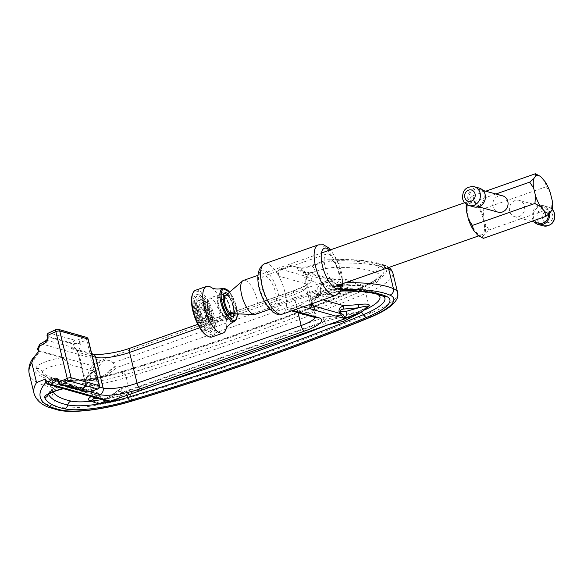 <?xml version="1.0" encoding="UTF-8"?>
<svg xmlns="http://www.w3.org/2000/svg" width="584" height="584" viewBox="0 0 584 584"><rect width="100%" height="100%" fill="white"/><g stroke="black" fill="none" stroke-linecap="round" stroke-linejoin="round"><path stroke-width="0.44" stroke-dasharray="2.92 2.19" d="M214.54 301.643A12.709 4.767 -109.4 0 1 219.431 314.075A12.709 4.767 -109.4 0 1 217.744 322.171A12.709 4.767 -109.4 0 1 213.386 319.842A12.709 4.767 -109.4 0 1 212.525 318.725A12.709 4.767 -109.4 0 1 207.378 302.731A12.709 4.767 -109.4 0 1 209.32 298.19A12.709 4.767 -109.4 0 1 214.54 301.643M224.3 296.548A12.709 4.767 -109.4 0 1 225.329 297.855A12.709 4.767 -109.4 0 1 230.476 313.725M230.33 315.418A12.709 4.767 -109.4 0 1 228.534 318.382A12.709 4.767 -109.4 0 1 223.307 314.937A12.709 4.767 -109.4 0 1 218.423 302.497A12.709 4.767 -109.4 0 1 220.102 294.402A12.709 4.767 -109.4 0 1 223.365 295.592M203.619 309.126A7.052 2.643 -109.4 0 1 206.327 316.024A7.052 2.643 -109.4 0 1 205.393 320.514A7.052 2.643 -109.4 0 1 202.495 318.601A7.052 2.643 -109.4 0 1 199.786 311.703A7.052 2.643 -109.4 0 1 200.721 307.213A7.052 2.643 -109.4 0 1 203.619 309.126M203.473 310.308A5.292 1.986 -109.4 0 1 205.51 315.484A5.292 1.986 -109.4 0 1 204.809 318.857A5.292 1.986 -109.4 0 1 202.633 317.419A5.292 1.986 -109.4 0 1 200.604 312.243A5.292 1.986 -109.4 0 1 201.305 308.87A5.292 1.986 -109.4 0 1 203.473 310.308M203.969 306.169A11.454 4.292 -109.4 0 1 208.371 317.375A11.454 4.292 -109.4 0 1 206.853 324.675A11.454 4.292 -109.4 0 1 202.144 321.565A11.454 4.292 -109.4 0 1 197.742 310.352A11.454 4.292 -109.4 0 1 199.261 303.059A11.454 4.292 -109.4 0 1 203.969 306.169M203.823 307.352A9.694 3.635 -109.4 0 1 207.554 316.835A9.694 3.635 -109.4 0 1 206.269 323.01A9.694 3.635 -109.4 0 1 202.283 320.375A9.694 3.635 -109.4 0 1 198.56 310.892A9.694 3.635 -109.4 0 1 199.845 304.717A9.694 3.635 -109.4 0 1 203.823 307.352M204.32 303.206A15.863 5.95 -109.4 0 1 210.415 318.725A15.863 5.95 -109.4 0 1 208.313 328.828A15.863 5.95 -109.4 0 1 201.794 324.522A15.863 5.95 -109.4 0 1 195.698 309.002A15.863 5.95 -109.4 0 1 197.801 298.899A15.863 5.95 -109.4 0 1 204.32 303.206M204.174 304.388A14.096 5.285 -109.4 0 1 209.598 318.185A14.096 5.285 -109.4 0 1 207.729 327.164A14.096 5.285 -109.4 0 1 201.933 323.339A14.096 5.285 -109.4 0 1 196.516 309.542A14.096 5.285 -109.4 0 1 198.385 300.563A14.096 5.285 -109.4 0 1 204.174 304.388M204.67 300.249A20.265 7.599 -109.4 0 1 212.459 320.076A20.265 7.599 -109.4 0 1 209.773 332.982A20.265 7.599 -109.4 0 1 201.444 327.478A20.265 7.599 -109.4 0 1 193.654 307.651A20.265 7.599 -109.4 0 1 196.341 294.745A20.265 7.599 -109.4 0 1 204.67 300.249M204.524 301.432A18.506 6.935 -109.4 0 1 211.642 319.536A18.506 6.935 -109.4 0 1 209.189 331.318A18.506 6.935 -109.4 0 1 201.582 326.295A18.506 6.935 -109.4 0 1 194.472 308.191A18.506 6.935 -109.4 0 1 196.925 296.409A18.506 6.935 -109.4 0 1 204.524 301.432M192.399 294.467A23.871 8.95 -109.4 0 1 204.955 297.825A23.871 8.95 -109.4 0 1 214.583 325.471A23.871 8.95 -109.4 0 1 206.875 335.661M195.618 290.241A24.754 9.278 -109.4 0 1 205.794 296.957A24.754 9.278 -109.4 0 1 215.313 321.178A24.754 9.278 -109.4 0 1 212.028 336.946M211.291 287.452A24.754 9.278 -109.4 0 1 216.737 293.117A24.754 9.278 -109.4 0 1 226.001 329.325M222.701 288.321L222.672 288.328A17.586 6.592 -109.4 0 1 229.862 293.117A17.586 6.592 -109.4 0 1 236.615 310.243A17.586 6.592 -109.4 0 1 234.367 321.507L234.33 321.521M226.789 294.591A12.505 4.687 -109.4 0 1 228.702 296.796A12.505 4.687 -109.4 0 1 233.68 313.725M232.563 316.55A12.505 4.687 -109.4 0 1 231.855 317.002A12.505 4.687 -109.4 0 1 226.716 313.608A12.505 4.687 -109.4 0 1 221.905 301.373A12.505 4.687 -109.4 0 1 223.562 293.402A12.505 4.687 -109.4 0 1 224.395 293.314M227.862 293.657A12.505 4.687 -109.4 0 1 230.242 296.256A12.505 4.687 -109.4 0 1 235.126 313.783M224.825 296.227A13.943 5.227 -109.4 0 1 225.424 297.03A13.943 5.227 -109.4 0 1 231.067 313.659M230.972 315.907A13.943 5.227 -109.4 0 1 228.935 319.55A13.943 5.227 -109.4 0 1 223.212 315.762A13.943 5.227 -109.4 0 1 217.847 302.118A13.943 5.227 -109.4 0 1 219.694 293.241A13.943 5.227 -109.4 0 1 223.555 294.81M228.819 295.832A13.943 5.227 -109.4 0 1 234.177 309.476A13.943 5.227 -109.4 0 1 232.33 318.353A13.943 5.227 -109.4 0 1 226.599 314.572A13.943 5.227 -109.4 0 1 221.241 300.928A13.943 5.227 -109.4 0 1 223.088 292.051A13.943 5.227 -109.4 0 1 228.819 295.832M549.646 213.226A9.775 8.767 -74.7 0 0 549.434 212.072A9.775 8.767 -74.7 0 0 543.463 205.648A9.775 8.767 -74.7 0 0 534.747 208.473A9.775 8.767 -74.7 0 0 532.338 218.08A9.775 8.767 -74.7 0 0 534.433 222.088M479.143 188.063A9.775 8.767 -74.7 0 0 470.427 190.88A9.775 8.767 -74.7 0 0 468.025 200.487A9.775 8.767 -74.7 0 0 473.989 206.911M502.641 195.837A8.468 7.599 -74.7 0 0 495.093 198.283A8.468 7.599 -74.7 0 0 493.005 206.612A8.468 7.599 -74.7 0 0 498.174 212.174M469.164 200.093A8.468 7.599 105.3 0 1 471.251 191.764A8.468 7.599 105.3 0 1 478.8 189.318A8.468 7.599 105.3 0 1 483.975 194.888A8.468 7.599 105.3 0 1 481.888 203.21A8.468 7.599 105.3 0 1 474.332 205.656A8.468 7.599 105.3 0 1 469.164 200.093M548.544 214.233A8.468 7.599 -74.7 0 0 548.296 212.474A8.468 7.599 -74.7 0 0 543.12 206.904A8.468 7.599 -74.7 0 0 535.564 209.349A8.468 7.599 -74.7 0 0 533.477 217.679A8.468 7.599 -74.7 0 0 538.652 223.241M509.635 211.16A8.468 7.599 105.3 0 1 511.723 202.831A8.468 7.599 105.3 0 1 519.278 200.385A8.468 7.599 105.3 0 1 524.454 205.955A8.468 7.599 105.3 0 1 522.366 214.277A8.468 7.599 105.3 0 1 514.811 216.722A8.468 7.599 105.3 0 1 509.635 211.16M483.355 238.345L482.902 236.469A19.958 7.482 -109.4 0 1 480.471 236.688A19.958 7.482 -109.4 0 1 479.033 236.06M219.788 297.293A10.235 3.84 70.6 0 0 219.679 297.263L219.679 297.263A10.235 3.84 70.6 0 0 217.839 305.892A10.235 3.84 70.6 0 0 224.541 316.63A10.235 3.84 70.6 0 0 226.285 316.083L226.285 316.083A10.235 3.84 70.6 0 0 225.826 305.812A10.235 3.84 70.6 0 0 219.788 297.293M255.361 314.353A17.98 6.738 70.6 0 0 256.464 297.322A17.98 6.738 70.6 0 0 245.222 280.408A17.98 6.738 70.6 0 0 243.44 280.429M480.011 234.819A17.98 6.738 70.6 0 0 481.8 234.797A17.98 6.738 70.6 0 0 482.902 217.766A17.98 6.738 70.6 0 0 471.668 200.852A17.98 6.738 70.6 0 0 469.879 200.874A17.98 6.738 70.6 0 0 468.777 217.905A17.98 6.738 70.6 0 0 480.011 234.819M485.1 223.949A19.958 7.482 -109.4 0 1 484.954 233.447L489.056 229.965L485.1 223.949L483.216 216.277L483.815 208.656L478.041 205.312L474.099 200.662L472.879 195.72L468.777 199.202L466.726 202.225L467.069 204.758M482.902 236.469L484.954 233.447M466.309 204.283A19.958 7.482 -109.4 0 1 466.726 202.225M468.777 199.202A19.958 7.482 -109.4 0 1 474.099 200.662M478.041 205.312A19.958 7.482 -109.4 0 1 483.216 216.277M545.113 181.748L546.332 186.69L483.815 208.656M485.72 191.209L472.879 195.72M538.762 175.485L541.178 177.098M495.933 194.005L467.185 204.101M552.172 200.378L551.573 207.999L489.056 229.965M551.573 207.999L552.026 209.882M546.332 186.69L550.289 192.705M68.824 364.248C66.452 361.022 64.16 358.846 61.955 357.722A19.542 4.628 166.3 0 0 36.171 368.555A166.768 39.5 166.3 0 0 51.757 378.644A166.768 39.5 166.3 0 0 56.174 379.731A59.933 14.191 166.3 0 0 122.976 371.293A773.91 183.288 166.3 0 0 360.175 287.978A59.933 14.191 166.3 0 0 380.345 266.377A161.556 38.259 166.3 0 0 338.91 260.712A24.754 5.862 166.3 0 0 311.747 266.041C304.527 268.136 300.592 268.837 299.935 268.136L297.818 267.516A24.754 5.862 166.3 0 0 299.738 270.954L326.989 278.678L335.398 279.356C344.487 279.043 353.415 281.568 362.182 286.919A54.378 12.877 -13.7 0 1 354.977 290.817C344.042 285.196 333.106 283.021 322.185 284.277L320.806 284.437C318.448 285.591 317.148 287.854 316.893 291.212L317.141 295.796L315.966 297.548L117.464 367.285L115.296 366.708L108.368 371.789L115.063 365.745L113.113 362.803C110.412 360.386 107.347 359.664 103.923 360.635L99.236 362.598L97.871 361.912L95.214 362.788L93.571 366.102L94.207 370.293L93.754 371.307L68.824 364.248A14.33 3.395 166.3 0 0 52.757 366.088A14.33 3.395 166.3 0 0 42.362 372.044A14.33 3.395 166.3 0 0 42.413 372.19A161.556 38.259 166.3 0 0 57.517 381.958A161.556 38.259 166.3 0 0 61.787 383.016A54.721 12.957 166.3 0 0 122.786 375.308A768.697 182.055 166.3 0 0 358.386 292.555A54.721 12.957 166.3 0 0 380.191 276.028A54.721 12.957 166.3 0 0 376.804 272.837A156.344 37.026 166.3 0 0 336.705 267.348A19.542 4.628 166.3 0 0 315.258 271.56A19.542 4.628 166.3 0 0 304.95 278.429A19.542 4.628 166.3 0 0 306.848 279.809L332.384 287.043L349.553 285.656A1.299 0.701 -94.8 0 0 349.743 285.591L332.384 287.043L333.077 286.094L348.809 284.78C343.297 283.78 338.005 284.036 332.946 285.547L333.077 286.094M63.16 388.637A18.148 4.3 -13.7 0 1 70.073 387.499L74.438 387.272L79.57 390.185L73.606 386.601A13.636 3.227 166.3 0 0 59.239 388.09A13.636 3.227 166.3 0 0 48.465 393.543A13.636 3.227 166.3 0 0 48.465 394.112M341.749 283.999A21.498 8.059 70.6 0 0 341.99 278.656A5.212 2.927 -3.4 0 1 342.633 279.94L342.633 279.94A5.212 2.927 -3.4 0 1 339.939 282.714L339.91 282.933A169.375 40.114 -13.7 0 1 345.232 282.78M265.406 276.013A15.374 5.767 -109.4 0 1 274.998 290.496A15.374 5.767 -109.4 0 1 274.042 305.031A15.374 5.767 -109.4 0 1 272.48 305.038A15.374 5.767 -109.4 0 1 262.895 290.547A15.374 5.767 -109.4 0 1 263.851 276.02A15.374 5.767 -109.4 0 1 265.406 276.013M328.084 253.989A15.374 5.767 -109.4 0 1 337.669 268.479A15.374 5.767 -109.4 0 1 336.72 283.006A15.374 5.767 -109.4 0 1 335.158 283.014A15.374 5.767 -109.4 0 1 325.573 268.531A15.374 5.767 -109.4 0 1 326.522 253.996A15.374 5.767 -109.4 0 1 328.084 253.989M282.357 314.119A26.711 10.016 70.6 0 0 286.284 306.856L287.7 309.776A5.212 4.672 -74.2 0 0 290.168 309.637L300.424 306.038A33.872 30.361 105.8 0 1 301.213 305.031L287.598 309.746L291.584 310.878M301.213 305.031C306.337 300.818 311.871 297.555 317.813 295.241L334.749 289.292C337.932 287.985 339.654 285.868 339.91 282.933C340.238 286.204 338.939 288.438 336.004 289.642A164.162 38.88 166.3 0 1 341.516 289.452M386.696 268.209A169.375 40.114 166.3 0 0 335.114 263.253L335.245 263.464C339.107 269.793 340.676 276.21 339.939 282.714A26.711 10.016 -109.4 0 1 335.917 295.307M327.558 259.778L331.982 259.997L335.114 263.253L331.011 259.719L327.558 259.778L310.622 265.727C304.563 267.706 298.241 267.728 291.65 265.793L278.137 270.538L278.787 276.108A26.711 10.016 70.6 0 0 267.355 263.712A26.711 10.016 70.6 0 0 264.654 263.72M368.059 306.746A55.575 13.162 -13.7 0 1 358.861 311.593L340.684 315.287A2.606 1.19 83.5 0 1 340.99 315.156L340.99 315.156A2.606 1.19 83.5 0 1 342.341 316.929L324.522 321.499C324.354 319.995 325.149 319.061 326.909 318.696L342.341 316.929L357.977 312.017A54.049 12.804 166.3 0 0 368.292 306.418L361.795 312.09M48.633 384.52L45.859 381.213L45.581 380.06L47.18 381.016A169.375 40.114 166.3 0 0 46.048 382.243M70.073 387.499L47.18 381.016M89.834 391.74L82.001 389.521A6.512 1.54 -13.7 0 1 82.432 387.849L83.899 387.404L87.074 383.71L85.943 382.44L78.453 351.699L78.833 349.896C77.76 353.101 74.964 345.845 72.54 347.261A6.512 1.54 166.3 0 0 72.109 348.94L89.9 353.977A31.266 7.402 166.3 0 0 130.59 348.152L294.686 290.496A31.266 7.402 166.3 0 0 308.695 277.108L280.276 269.056A5.212 4.672 -74.2 0 0 278.137 270.538M286.284 306.856A26.711 10.016 70.6 0 0 278.787 276.108L305.337 283.627L312.827 314.374L286.284 306.856M341.99 278.656L338.209 263.158A21.498 8.059 70.6 0 0 329.829 250.076M303.162 306.812L300.424 306.038M81.505 387.937L82.811 387.885A2.606 2.336 105.8 0 1 84.381 389.594L84.534 390.207L58.765 382.907L57.458 380.702L82.811 387.885A2.606 2.336 105.8 0 0 81.505 387.937L58.035 381.286M97.097 398.251L100.083 396.478L98.214 395.105L95.177 397.704M118.223 398.616A5.212 4.395 53.8 0 0 119.683 393.937L112.179 396.536A2.606 2.197 -126.2 0 1 112.909 394.193L112.909 394.193A2.606 2.197 -126.2 0 1 113.851 393.835C111.442 396.12 106.945 398.12 100.353 399.836A2.606 0.905 81.5 0 1 100.565 399.719A2.606 0.905 81.5 0 1 100.915 399.843L110.464 401.996M61.955 357.722L39.989 351.495L38.646 351.619L38.361 350.466C37.887 347.283 38.756 345.042 40.968 343.728A75.57 17.9 -13.7 0 1 46.786 340.319L47.37 336.172L73.139 343.472L73.292 344.093L47.523 336.786A2.606 0.62 166.3 0 1 47.267 336.603M291.65 265.793A33.872 30.361 105.8 0 1 291.511 265.749L299.979 268.151L303.665 272.144C305.082 273.487 308.951 273.29 315.258 271.56A5.212 2.044 -109.7 0 0 311.747 266.041L310.622 265.727M93.915 369.081L89.863 374.008A1.299 1.146 -130.6 0 1 89.535 375.154L93.754 371.307L88.987 375.388C84.235 378.512 84.366 380.337 89.359 380.863A55.151 13.06 166.3 0 0 93.192 380.381C101.404 378.257 106.945 375.76 109.807 372.899L117.464 367.285M115.063 365.745L115.296 366.708M332.946 285.547L332.749 281.992L335.347 279.006L336.391 279.108L329.624 278.583A5.212 4.672 105.8 0 1 332.749 281.992L305.498 274.276A19.542 4.628 -13.7 0 1 303.607 272.896A19.542 4.628 -13.7 0 1 303.665 272.144M320.806 284.437L331.719 280.597A23.455 5.555 -13.7 0 1 322.185 284.277A7.818 3.562 -96.5 0 0 320.813 294.11L333.128 293.964A1.299 0.591 83.5 0 1 332.895 295.606C340.384 295.095 347.94 293.577 355.568 291.066A55.151 13.06 166.3 0 0 362.876 287.116C366.153 284.204 355.911 285.116 349.743 285.591M46.143 340.479A2.606 1.876 -118.3 0 1 46.786 340.319L72.54 347.261M297.818 267.516L290.525 265.45L280.276 269.056M100.127 403.318L92.374 400.909A54.049 12.804 166.3 0 0 100.915 399.843C106.31 398.85 110.069 397.748 112.179 396.536L118.764 391.711C119.917 391.054 120.735 391.419 121.209 392.813L119.618 397.594L108.398 401.755M346.327 318.287L338.267 321.193M330.668 323.857L326.69 325.098L324.522 321.499A2.606 0.62 -13.7 0 0 322.353 322.003L322.536 322.609C323.448 325.419 325.171 326.164 327.704 324.835L346.443 318.222M343.509 321.353L357.977 312.017A2.606 1.591 65.4 0 1 358.379 311.681L368.628 306.125A2.606 2.124 56.2 0 0 368.292 306.418L368.555 306.206M91.06 396.543L95.265 392.944L97.338 392.696L100.178 396.602L104.718 400.412C103.105 400.339 101.667 399.098 100.397 396.675L100.083 396.478A2.606 0.62 -13.7 0 0 100.265 396.164A2.606 0.613 -13.7 0 1 100.083 396.478M311.162 303.629L311.36 304.176A5.212 4.599 164.8 0 0 311.162 303.629C310.768 299.972 314.024 296.694 320.944 293.781A5.212 2.051 -109.7 0 1 320.098 295.716L320.098 295.716A5.212 2.051 -109.7 0 1 319.536 295.73A23.36 5.533 -13.7 0 1 340.852 290.905M116.785 399.003L116.8 398.996A2.606 0.978 70.6 0 0 116.537 398.996A2.606 0.978 70.6 0 0 116.406 399.076C120.107 398.332 122.129 396.273 122.479 392.893L122.37 392.266C121.596 389.404 120.954 388.316 120.435 389.017L113.851 393.835M340.684 315.287L324.244 317.229L120.435 389.017A2.606 2.197 -126.2 0 0 119.494 389.375L112.909 394.193C109.245 396.923 105.127 398.77 100.565 399.719L91.914 400.792A2.606 1.307 84.4 0 1 92.374 400.909L90.797 400.879M120.435 389.017L325.252 317.054A2.606 1.19 83.5 0 1 325.551 316.929L324.244 317.229L322.353 322.003A2.606 0.62 -13.7 0 1 324.522 321.499M99.236 362.598L100.324 360.547L40.968 343.728A2.606 2.095 -122.9 0 0 40.157 344.005M335.398 279.356L331.719 280.597M109.018 401.602L116.406 399.076M115.274 399.536A23.455 5.555 166.3 0 1 115.245 399.544A2.606 0.978 70.6 0 0 114.982 399.544L119.618 397.594L118.523 398.39M102.55 399.799L100.192 396.886M103.923 360.635C99.324 364.365 95.812 370.789 93.403 379.907A1.299 0.511 82.3 0 1 93.192 380.381M109.807 372.899A1.299 1.102 53.8 0 1 108.368 371.789C105.828 374.797 100.842 377.505 93.403 379.907A54.378 12.877 -13.7 0 1 89.622 380.381C91.294 371.847 94.046 365.693 97.871 361.912M89.359 380.863A1.299 0.599 83.5 0 0 89.622 380.381L86.432 378.476L89.863 374.008L94.207 370.293M355.568 291.066A1.299 0.839 64.4 0 1 354.977 290.817C347.524 292.73 340.246 293.774 333.128 293.964L317.141 295.796M335.347 279.006C345.319 278.254 355.422 281.364 362.416 285.569L349.553 285.656A1.299 0.701 -94.8 0 1 348.809 284.78L362.416 285.569L362.182 286.919A1.299 1.029 58.2 0 0 362.876 287.116M45.581 380.06L45.53 379.06M318.207 244.908A26.711 10.016 -109.4 0 1 320.915 244.893A26.711 10.016 -109.4 0 1 335.245 263.464A5.212 0.642 157.8 0 1 338.472 262.785A5.212 0.642 157.8 0 1 338.209 263.158M309.87 304.454L319.536 295.73L317.813 295.241M291.511 265.749A33.872 30.361 105.8 0 1 290.525 265.45M326.989 278.678A5.212 4.672 105.8 0 1 329.61 278.583A5.212 4.672 105.8 0 1 329.624 278.583M358.861 311.593A2.606 1.591 65.4 0 0 358.379 311.681C358.277 312.228 347.378 314.688 340.99 315.156L325.551 316.929A2.606 1.19 83.5 0 1 326.909 318.696M121.282 393.236A2.606 0.482 -6.4 0 1 122.479 392.893L322.536 322.609A2.606 0.715 -19.6 0 1 324.653 321.901M327.704 324.835A2.606 0.986 -109.3 0 1 327.836 324.755L327.836 324.755A2.606 0.986 -109.3 0 1 328.099 324.755M100.353 399.836A55.575 13.162 -13.7 0 1 91.564 400.931A2.606 1.307 84.4 0 1 91.914 400.792L90.608 400.785M118.764 391.711A2.606 2.197 -126.2 0 1 119.494 389.375L120.662 388.754M91.235 396.587A2.606 2.292 -130.6 0 1 92.644 396.989M48.508 394.083A5.212 5.059 -24.3 0 1 52.253 390.579A9.118 2.161 166.3 0 1 58.648 386.754A9.118 2.161 166.3 0 1 69.065 385.528L95.265 392.944A2.606 2.292 -130.6 0 1 98.214 395.105M108.653 401.639L114.982 399.544A2.606 0.978 70.6 0 0 114.851 399.624M45.61 381.031A2.606 0.62 166.3 0 0 45.859 381.213L100.397 396.675L100.265 396.164A2.606 0.62 -13.7 0 0 100.01 395.981L100.01 395.981A2.606 0.613 -13.7 0 1 100.265 396.164C100.003 394.558 99.025 393.404 97.338 392.704L71.679 385.433A5.212 4.672 105.8 0 1 73.606 386.601M95.214 362.788C93.031 364.599 90.973 367.445 89.053 371.322L86.432 378.476L89.535 375.154A1.299 1.146 -130.6 0 1 88.987 375.388M56.407 329.398A2.606 1.46 -113.2 0 1 56.83 329.332L85.045 337.326L78.212 339.727A2.606 0.62 166.3 0 1 74.818 340.216L49.049 332.916A75.57 17.9 -13.7 0 1 56.83 329.332M48.494 333.041A2.606 1.745 -116.4 0 1 49.049 332.916A2.606 2.336 105.8 0 0 47.37 336.172A2.606 0.62 166.3 0 1 47.114 335.99M229.6 292.153A16.71 6.263 -109.4 0 1 230.578 293.431A16.71 6.263 -109.4 0 1 237.345 313.863M231.731 313.652A9.592 3.599 70.6 0 0 233.038 305.162A9.592 3.599 70.6 0 0 226.862 295.467A9.592 3.599 70.6 0 0 225.446 295.752M469.003 205.546A9.775 8.767 105.3 0 1 463.032 199.122A9.775 8.767 105.3 0 1 465.441 189.515A9.775 8.767 105.3 0 1 474.157 186.697M552.187 209.276A9.775 8.767 -74.7 0 0 548.456 207.013A9.775 8.767 -74.7 0 0 539.74 209.838A9.775 8.767 -74.7 0 0 537.331 219.445A9.775 8.767 -74.7 0 0 543.303 225.862M542.412 218.693A5.862 5.263 105.3 0 1 546.179 211.357A5.862 5.263 105.3 0 1 552.668 215.094A5.862 5.263 105.3 0 1 548.902 222.431A5.862 5.263 105.3 0 1 542.412 218.693M56.174 379.731A5.212 4.548 102.1 0 1 58.466 379.556A5.212 4.548 102.1 0 1 61.787 383.016M377.271 294.234A49.509 11.724 166.3 0 0 376.863 294.051A5.212 4.825 113.2 0 1 380.111 294.183A5.212 4.825 113.2 0 1 381.564 295.175A155.651 36.865 166.3 0 0 376.125 293.285A155.651 36.865 166.3 0 0 341.647 289.715A18.841 4.46 166.3 0 0 320.944 293.781M376.863 294.051A151.132 35.792 166.3 0 0 338.099 288.744A5.212 3.606 89.8 0 1 339.282 288.452C357.028 288.357 370.636 290.263 380.111 294.183L383.965 296.701A54.02 12.797 166.3 0 0 381.564 295.175A5.212 4.825 -66.8 0 0 383.024 296.176M273.889 310.812A21.498 8.059 -109.4 0 1 259.771 287.927A21.498 8.059 -109.4 0 1 263.997 270.231A21.498 8.059 -109.4 0 1 278.115 293.124A21.498 8.059 -109.4 0 1 273.889 310.812M29.2 373.665A174.587 41.347 166.3 0 0 46.121 385.966A174.587 41.347 166.3 0 0 50.735 387.104A67.751 16.045 166.3 0 0 126.261 377.563A781.728 185.143 166.3 0 0 365.854 293.409A67.751 16.045 166.3 0 0 392.849 272.94M328.807 260.128A164.162 38.88 -13.7 0 1 382.717 265.611A62.539 14.812 -13.7 0 1 361.671 288.146A776.516 183.909 -13.7 0 1 123.677 371.738A62.539 14.812 -13.7 0 1 53.962 380.549A169.375 40.114 -13.7 0 1 49.479 379.439A169.375 40.114 -13.7 0 1 39.989 351.495M53.962 380.549A5.212 4.548 -77.9 0 0 50.735 387.104L55.538 406.785A174.587 41.347 -13.7 0 1 50.917 405.639A174.587 41.347 -13.7 0 1 33.996 393.339M52.253 390.579A156.344 37.026 166.3 0 0 52.947 391.849M119.683 393.937L121.209 392.813A2.606 0.62 -13.7 0 1 122.37 392.266L322.353 322.003M338.099 288.744A14.33 3.395 166.3 0 0 320.361 292.613A14.33 3.395 166.3 0 0 316.2 297.884L323.054 299.826M91.564 400.931L90.951 400.974M91.411 401.244A49.509 11.724 166.3 0 0 126.195 394.083A763.485 180.821 166.3 0 0 163.221 382.695M327.558 324.996A763.485 180.821 166.3 0 0 360.197 311.892A49.509 11.724 166.3 0 0 364.657 309.951M79.57 390.185L100.01 395.981M334.749 289.292L336.004 289.642M92.367 356.364L77.869 352.254L85.359 383.002L99.594 387.031M78.833 349.896A7.818 7.008 -74.2 0 0 80.074 343.115L79.92 342.501L86.76 340.1L98.148 386.834L91.316 389.236L91.162 388.623A7.818 7.008 -74.2 0 0 87.074 383.71M397.653 292.613A67.751 16.045 -13.7 0 1 370.65 313.082A781.728 185.143 -13.7 0 1 131.057 397.237L126.261 377.563A5.212 1.102 -106.7 0 0 123.677 371.738M131.166 401.325A5.212 1.102 73.3 0 0 131.057 397.237A67.751 16.045 -13.7 0 1 55.538 406.785A5.212 4.548 102.1 0 0 58.86 410.245M369.65 317.565A5.212 2.737 67.6 0 0 370.65 313.082L365.854 293.409A5.212 2.737 -112.4 0 0 361.671 288.146M298.03 312.703L293.664 294.789L239.17 313.929M237.454 314.535L199.75 327.777M58.364 382.111A2.606 0.62 166.3 0 0 58.612 382.294L84.381 389.594A5.212 1.234 166.3 0 0 91.162 388.623M290.168 309.637L292.905 310.418M299.738 270.954A5.212 4.672 105.8 0 1 302.359 270.859A5.212 4.672 105.8 0 1 305.498 274.276L306.848 279.809M38.113 350.283A2.606 0.62 166.3 0 0 38.361 350.466L93.571 366.102M113.113 362.803L316.893 291.212M315.966 297.548L332.895 295.606M332.303 279.043L100.324 360.547M316.842 294.57L320.813 294.11M69.065 385.528A5.212 4.672 105.8 0 1 71.679 385.433C65.693 384.579 51.925 385.929 48.465 393.543L48.414 393.696M126.195 394.083A5.212 1.102 -106.7 0 1 127.144 395.368M107.033 402.529A54.02 12.797 166.3 0 0 113.741 401.099M360.197 311.892A5.212 2.737 -112.4 0 1 361.379 312.367M340.727 291.124L320.098 295.716C309.644 300.307 312.024 303.848 311.36 304.191C310.717 300.249 311.046 297.986 312.338 297.402C313.243 295.971 315.762 294.365 319.893 292.577C326.507 290.014 332.975 288.642 339.282 288.452A5.212 3.606 89.8 0 1 341.647 289.715A5.212 3.606 -90.2 0 0 344.005 290.978M316.2 297.884A5.212 4.672 -74.2 0 0 312.695 303.461M382.717 265.611A5.212 4.825 113.2 0 1 385.966 265.742A5.212 4.825 113.2 0 1 388.148 267.698M91.067 391.382A2.606 0.978 70.6 0 0 91.316 389.236A5.212 1.234 166.3 0 1 84.534 390.207A2.606 2.336 -74.2 0 0 86.103 391.915M97.9 388.973A2.606 0.978 70.6 0 0 98.148 386.834A2.606 0.62 -13.7 0 0 99.572 385.9M60.335 384.615A2.606 2.336 105.8 0 1 58.765 382.907A2.606 0.62 166.3 0 1 58.51 382.724M88.177 339.165A2.606 0.62 -13.7 0 1 86.76 340.1A2.606 0.978 -109.4 0 0 85.045 337.326A2.606 2.336 -74.2 0 1 86.359 337.282M74.818 340.216A2.606 2.336 -74.2 0 0 73.139 343.472A5.212 1.234 -13.7 0 0 79.92 342.501A2.606 0.978 70.6 0 0 78.212 339.727M80.074 343.115A5.212 1.234 -13.7 0 1 73.292 344.093A2.606 2.336 105.8 0 1 71.613 347.349M85.943 382.44L85.359 383.002A5.212 4.672 105.8 0 1 82.001 389.521M72.109 348.94A5.212 4.672 105.8 0 1 74.73 348.845A5.212 4.672 105.8 0 1 77.869 352.254L78.453 351.699M36.171 368.555A5.212 5.059 155.7 0 1 42.413 372.19M122.976 371.293A5.212 1.102 73.3 0 0 122.677 371.22A5.212 1.102 73.3 0 0 122.786 375.308M360.175 287.978A5.212 2.737 67.6 0 0 359.394 288.08A5.212 2.737 67.6 0 0 358.386 292.555M380.345 266.377A5.212 4.825 -66.8 0 0 376.804 272.837M338.91 260.712A5.212 3.606 -90.2 0 0 336.705 267.348M315.126 317.55A26.061 6.168 166.3 0 0 315.353 316.207A26.061 6.168 166.3 0 0 312.827 314.374A5.212 4.672 -74.2 0 0 315.966 317.784M308.695 277.108A5.212 4.672 -74.2 0 0 305.337 283.627A26.061 6.168 -13.7 0 1 307.863 285.466A26.061 6.168 -13.7 0 1 293.664 294.789A5.212 1.956 70.6 0 1 294.161 290.496L304.293 286.102L308.067 283.364L307.863 285.466L315.353 316.207L316.499 317.981M89.9 353.977A5.212 4.672 105.8 0 1 92.52 353.882M130.59 348.152A5.212 1.956 70.6 0 0 130.064 348.152M294.686 290.496A5.212 1.956 70.6 0 0 294.161 290.496L197.823 324.346M228.534 318.382L217.744 322.171M207.378 302.731L207.116 312.44L213.386 319.842M201.305 308.87L201.305 308.87C201.086 307.104 200.305 313.922 203.283 317.499L204.809 318.857M205.393 320.514C206.824 321.718 208.094 314.331 204.261 309.206L200.721 307.213M199.845 304.717C199.655 304.023 199.312 305.052 198.808 307.812C198.954 312.221 200.327 316.44 202.933 320.463C205.254 322.901 206.364 323.748 206.269 323.01M206.853 324.675C210.262 320.601 209.517 314.462 204.612 306.25C201.772 303.052 199.983 301.986 199.261 303.059M198.385 300.563C195.319 299.913 196.669 316.462 202.582 323.419C204.999 326.456 206.707 327.704 207.729 327.164M208.313 328.828C213.642 327.507 210.948 311.447 204.962 303.286C202.444 299.753 200.056 298.293 197.801 298.899M196.925 296.409C192.559 296.066 194.691 317.419 202.232 326.376C205.926 330.675 208.24 332.318 209.189 331.318M209.773 332.982C210.897 332.274 213.394 332.493 213.233 322.251C212.342 314.207 209.7 306.907 205.312 300.329C199.151 292.861 197.75 294.657 196.341 294.745M237.454 313.863L230.527 293.197L229.687 292.08M233.396 316.462L231.855 317.002M232.33 318.353L228.935 319.55M223.088 292.051L219.694 293.241M225.103 292.861L223.562 293.402M220.102 294.402L209.32 298.19M543.463 205.648L548.456 207.013L552.216 209.16M483.019 190.472L478.8 189.318M543.12 206.904L519.278 200.385M223.256 297.015L219.679 297.263A11.724 11.724 0 0 0 205.444 309.133A11.724 11.724 0 0 0 226.285 316.083L229.235 314.039M269.837 309.264L333.413 286.934M478.734 235.878L481.8 234.797M257.916 275.341L321.492 253.003M464.609 202.728L469.879 200.874M531.732 221.351L514.811 216.722M478.551 206.809L474.332 205.656M42.362 372.044L42.121 371.329C42.698 373.643 46.778 376.052 54.378 378.549L58.466 379.556C69.226 382.213 98.353 378.739 122.677 371.22C208.393 345.421 287.299 317.711 359.394 288.08C366.628 285.072 372.139 282.203 375.935 279.473L380.177 275.327L380.191 276.028M342.647 283.685L341.83 273.706L339.333 264.975L330.734 249.762M336.72 283.006L274.042 305.031M326.522 253.996L263.851 276.02M329.61 278.583L302.125 270.779L303.607 272.896L304.95 278.429M327.361 325.025L346.991 317.973M330.427 259.814C355.203 258.756 373.716 260.727 385.966 265.742L388.973 267.414M331.982 259.997L331.011 259.719M91.71 353.656L74.73 348.845C75.029 348.254 76.037 349.363 77.738 352.167L85.235 382.907C84.702 386.739 84.257 388.243 83.892 387.411L83.899 387.404M71.168 387.608L63.466 388.725"/><path stroke-width="0.88" d="M230.476 313.725A12.709 4.767 -109.4 0 1 230.33 315.418M222.971 333.106L212.028 336.946A24.754 9.278 -109.4 0 1 207.787 336.194L206.875 335.661A23.871 8.95 -109.4 0 1 201.159 329.909A23.871 8.95 -109.4 0 1 192.399 294.467L192.778 293.475A24.754 9.278 -109.4 0 1 195.618 290.241L206.561 286.394A24.754 9.278 -109.4 0 1 211.291 287.452C211.043 287.335 214.876 290.336 222.701 288.321A17.586 6.592 -109.4 0 0 222.599 288.357A17.586 6.592 -109.4 0 0 220.314 299.599A17.586 6.592 -109.4 0 0 227.066 316.754A17.586 6.592 -109.4 0 0 234.257 321.543A17.586 6.592 -109.4 0 0 234.367 321.507C226.993 324.828 225.877 329.566 226.001 329.325A24.754 9.278 -109.4 0 1 222.971 333.106A24.754 9.278 -109.4 0 1 212.795 326.383A24.754 9.278 -109.4 0 1 203.283 302.162A24.754 9.278 -109.4 0 1 206.561 286.394M207.787 336.194A24.754 9.278 -109.4 0 1 201.86 330.23A24.754 9.278 -109.4 0 1 192.778 293.475M233.68 313.725A12.505 4.687 -109.4 0 1 232.563 316.55M235.126 313.783A12.505 4.687 -109.4 0 1 233.396 316.462A12.505 4.687 -109.4 0 1 228.256 313.068A12.505 4.687 -109.4 0 1 223.446 300.826A12.505 4.687 -109.4 0 1 225.103 292.861A12.505 4.687 -109.4 0 1 227.862 293.657M231.067 313.659A13.943 5.227 -109.4 0 1 230.972 315.907M223.555 294.81A13.943 5.227 -109.4 0 1 224.825 296.227M223.365 295.592A12.709 4.767 -109.4 0 1 224.3 296.548M224.395 293.314A12.505 4.687 -109.4 0 1 226.789 294.591M534.433 222.088A9.775 8.767 -74.7 0 0 538.309 224.504A9.775 8.767 -74.7 0 0 549.646 213.226M485.114 194.487A9.775 8.767 -74.7 0 0 479.143 188.063L474.157 186.697A9.775 8.767 105.3 0 1 480.121 193.121A9.775 8.767 105.3 0 1 477.719 202.728A9.775 8.767 105.3 0 1 469.003 205.546L473.989 206.911A9.775 8.767 -74.7 0 0 482.705 204.093A9.775 8.767 -74.7 0 0 485.114 194.487M478.551 206.809L498.174 212.174A8.468 7.599 -74.7 0 0 505.729 209.729A8.468 7.599 -74.7 0 0 507.817 201.407A8.468 7.599 -74.7 0 0 502.641 195.837L483.019 190.472M479.997 236.622L479.033 236.06A19.958 7.482 -109.4 0 1 477.581 235.009L483.355 238.345L545.872 216.387L544.653 211.444L540.718 206.794L534.937 203.451L472.419 225.417L473.639 230.359L477.581 235.009M485.72 191.209L535.397 173.755L535.849 175.638A19.958 7.482 -109.4 0 1 538.28 175.419A19.958 7.482 -109.4 0 1 539.718 176.047A19.958 7.482 -109.4 0 1 541.178 177.098L545.113 181.748A19.958 7.482 -109.4 0 1 550.289 192.705L552.172 200.378A19.958 7.482 -109.4 0 1 552.026 209.882L549.975 212.904L545.872 216.387M257.916 275.341L243.44 280.429A17.98 6.738 70.6 0 0 242.572 280.933A17.98 6.738 70.6 0 0 242.732 298.716A17.98 6.738 70.6 0 0 253.573 314.374A17.98 6.738 70.6 0 0 254.368 314.499A17.98 6.738 70.6 0 0 255.361 314.353L269.837 309.264M473.639 230.359A19.958 7.482 -109.4 0 1 468.463 219.394L472.419 225.417M467.185 204.101L466.579 211.722L468.463 219.394M466.579 211.722A19.958 7.482 -109.4 0 1 466.309 204.283M535.397 173.755L539.718 176.047M534.937 203.451L535.543 195.83L533.652 188.157L529.695 182.142L495.933 194.005M529.695 182.142L533.798 178.66L535.849 175.638M533.652 188.157A19.958 7.482 -109.4 0 1 533.798 178.66M540.718 206.794A19.958 7.482 -109.4 0 1 535.543 195.83M549.975 212.904A19.958 7.482 -109.4 0 1 544.653 211.444M531.732 221.351L538.652 223.241A8.468 7.599 -74.7 0 0 548.544 214.233M328.135 324.748L343.509 321.353L361.795 312.09L344.962 318.652L343.633 318.28L339.041 311.827C338.713 308.79 340.384 306.768 344.056 305.775L359.226 304.505C366.321 303.622 369.738 304.067 369.475 305.833A55.575 13.162 -13.7 0 1 368.059 306.746M339.041 311.827A2.606 0.62 -13.7 0 0 340.041 311.863L346.181 311.352L358.547 307.804L343.385 309.075C341.041 309.432 339.932 310.359 340.041 311.863L344.845 316.842A2.606 2.154 -35.9 0 0 343.633 318.28L303.162 306.812M92.644 396.989A2.606 2.292 -130.6 0 1 93.944 398.762L97.097 398.251M108.923 401.602L105.719 400.996L100.076 403.325L110.464 401.996L116.34 399.332A5.212 4.395 53.8 0 0 118.223 398.616L118.223 398.616C114.749 400.828 112.157 401.953 110.464 401.996M338.267 321.193L330.668 323.857M311.338 303.943L311.36 304.191A5.212 4.599 164.8 0 1 309.885 308.717L309.87 304.454M311.162 303.629L313.498 305.943A5.212 4.672 105.8 0 1 314.156 307.483A5.212 4.672 105.8 0 1 314.192 309.936M345.67 318.594L109.018 401.602L345.67 318.594M48.085 382.024A78.176 18.513 -13.7 0 1 54.1 378.498C56.276 377.519 57.918 378.512 59.042 381.483A2.606 0.62 166.3 0 0 58.364 382.111L57.458 380.702L56.677 380.899A75.57 17.9 166.3 0 0 50.859 384.316L48.633 384.52C47.567 384.615 46.559 383.454 45.61 381.031L45.61 381.031A2.606 0.62 166.3 0 1 45.91 380.615L48.085 382.024A2.606 2.095 57.1 0 0 50.859 384.316L110.215 401.128M48.64 384.52L109.011 401.602M344.845 316.842L347.166 317.681M368.292 306.418C367.533 305.841 364.285 306.308 358.547 307.804A2.606 1.394 85.2 0 1 359.226 304.505M106.66 400.901A2.606 2.365 -73.7 0 0 105.719 400.996L102.55 399.799M95.177 397.704L90.732 400.806M45.581 380.06L45.53 379.06L36.566 382.549L31.77 362.868C32.85 358.999 35.193 355.181 38.799 351.429L38.42 349.874A2.606 0.62 166.3 0 0 38.113 350.283L38.471 351.743L32.981 358.226C29.419 363.16 28.156 368.307 29.2 373.665A174.587 41.347 166.3 0 1 31.77 362.868M343.385 309.075A2.606 1.394 85.2 0 1 344.056 305.775L323.054 299.826M340.443 312.396A2.606 0.569 -42.5 0 0 339.822 313.404L313.498 305.943A5.212 4.672 -74.2 0 1 312.695 303.461M346.181 311.352A5.212 2.796 -94.8 0 1 345.509 317.258A2.606 2.292 -41.7 0 0 344.297 318.47M91.564 400.931C87.556 400.507 87.366 399.062 90.987 396.609A2.606 2.292 -130.6 0 1 91.235 396.587M59.042 381.483L59.196 382.097A78.176 18.513 -13.7 0 1 67.248 378.388L55.852 331.661A78.176 18.513 166.3 0 0 47.8 335.362L47.954 335.975C48.355 339.26 47.508 341.545 45.406 342.83A2.606 1.876 -118.3 0 1 46.143 340.479L40.157 344.005C37.777 347.341 37.099 349.436 38.113 350.283M45.406 342.83A78.176 18.513 166.3 0 0 39.391 346.363L38.42 349.874M54.1 378.498A2.606 1.876 61.7 0 0 56.677 380.899L58.035 381.286M58.364 382.111L58.51 382.724A2.606 0.62 166.3 0 1 59.196 382.097A2.606 1.745 63.6 0 0 61.641 384.564L87.41 391.864A2.606 0.62 -13.7 0 0 90.797 391.382L97.638 388.981L69.423 380.987A75.57 17.9 166.3 0 0 61.641 384.564A2.606 2.336 105.8 0 1 60.335 384.615L86.103 391.915A2.606 2.336 -74.2 0 0 87.41 391.864M67.248 378.388A2.606 1.46 66.8 0 0 69.423 380.987A2.606 2.336 105.8 0 0 71.102 377.724L99.317 385.717L87.928 338.983L59.714 330.989L71.102 377.724A2.606 0.62 -13.7 0 0 67.715 378.213A2.606 0.62 -13.7 0 0 67.248 378.388M56.83 329.332A2.606 2.336 105.8 0 1 59.714 330.989A2.606 0.62 -13.7 0 0 56.32 331.478A2.606 0.62 -13.7 0 0 55.852 331.661A2.606 1.46 -113.2 0 1 56.407 329.398L48.494 333.041A2.606 2.606 0 0 0 47.114 335.99L47.267 336.603C47.523 338.45 47.143 339.742 46.143 340.479M47.114 335.99A2.606 0.62 166.3 0 1 47.8 335.362A2.606 1.745 -116.4 0 1 48.494 333.041M39.391 346.363A2.606 2.095 -122.9 0 1 40.157 344.005M237.345 313.863A16.71 6.263 -109.4 0 1 227.921 315.886A16.71 6.263 -109.4 0 1 221.19 294.102A16.71 6.263 -109.4 0 1 229.6 292.153M223.205 297.03L225.446 295.752A9.592 3.599 70.6 0 0 225.526 305.235A9.592 3.599 70.6 0 0 231.308 313.586A9.592 3.599 70.6 0 0 231.731 313.652L229.052 314.104M475.04 193.866A5.862 5.263 -74.7 0 0 468.55 190.128A5.862 5.263 -74.7 0 0 464.784 197.472A5.862 5.263 -74.7 0 0 471.273 201.203A5.862 5.263 -74.7 0 0 475.04 193.866M538.309 224.504L543.303 225.862A9.775 8.767 -74.7 0 0 552.011 223.044A9.775 8.767 -74.7 0 0 554.42 213.437A9.775 8.767 -74.7 0 0 552.187 209.276M340.852 290.905A23.36 5.533 -13.7 0 1 345.188 290.686A160.162 37.931 -13.7 0 1 380.673 294.358A160.162 37.931 -13.7 0 1 386.272 296.307A58.539 13.863 -13.7 0 1 366.569 317.404A772.515 182.96 -13.7 0 1 129.801 400.566A58.539 13.863 -13.7 0 1 64.547 408.807A165.374 39.164 -13.7 0 1 44.72 397.726A18.148 4.3 -13.7 0 1 63.16 388.637M345.188 290.686A5.212 3.606 -90.2 0 1 344.005 290.978C358.554 290.971 369.898 292.131 378.052 294.453L383.024 296.176A5.212 4.825 -66.8 0 0 386.272 296.307M264.654 263.72A26.711 10.016 70.6 0 0 262.997 288.971A26.711 10.016 70.6 0 0 279.648 314.134A26.711 10.016 70.6 0 0 282.357 314.119L277.028 314.228C261.829 308.089 249.755 271.494 264.654 263.72L318.207 244.908A26.711 10.016 -109.4 0 0 316.557 270.151A26.711 10.016 -109.4 0 0 333.208 295.314A26.711 10.016 -109.4 0 0 335.917 295.307L340.304 291.817L342.414 285.956L342.647 283.685M329.829 250.076A21.498 8.059 70.6 0 0 326.675 248.215A21.498 8.059 70.6 0 0 322.448 265.902A21.498 8.059 70.6 0 0 336.567 288.795A21.498 8.059 70.6 0 0 341.749 283.999M345.232 282.78A169.375 40.114 -13.7 0 1 387.528 286.605A169.375 40.114 -13.7 0 1 393.455 288.671L388.659 268.99A169.375 40.114 166.3 0 0 386.696 268.209M46.048 382.243A169.375 40.114 166.3 0 0 61.152 410.07A62.539 14.812 166.3 0 0 130.867 401.252A776.516 183.909 166.3 0 0 368.862 317.659A62.539 14.812 166.3 0 0 389.915 295.124A164.162 38.88 166.3 0 0 384.17 293.124A164.162 38.88 166.3 0 0 341.516 289.452M389.915 295.124A5.212 4.825 -66.8 0 0 393.455 288.671A67.751 16.045 -13.7 0 1 397.653 292.613L392.849 272.94A67.751 16.045 166.3 0 0 388.659 268.99A5.212 4.825 113.2 0 0 388.148 267.698M48.508 394.083A5.212 5.059 -24.3 0 0 48.487 394.149A160.855 38.099 166.3 0 0 63.517 403.88A160.855 38.099 166.3 0 0 67.78 404.931A54.02 12.797 166.3 0 0 107.033 402.529M52.947 391.849A156.344 37.026 166.3 0 0 66.868 400.033A156.344 37.026 166.3 0 0 71.007 401.062A49.509 11.724 166.3 0 0 91.411 401.244M163.221 382.695A763.485 180.821 166.3 0 0 327.558 324.996M364.657 309.951A49.509 11.724 166.3 0 0 377.271 294.234M99.594 387.031L103.149 388.039L95.659 357.298L92.367 356.364M29.2 373.665L33.996 393.339A174.587 41.347 -13.7 0 1 36.566 382.549M199.75 327.777L129.568 352.437L137.058 383.184L301.154 325.529L298.03 312.703M239.17 313.929L237.454 314.535M292.905 310.418L318.587 317.689A31.266 7.402 -13.7 0 1 304.578 331.077L140.481 388.732A31.266 7.402 -13.7 0 1 99.791 394.558L89.834 391.74M115.274 399.536A23.455 5.555 166.3 0 0 116.34 399.332L116.785 399.003M48.465 394.112A13.636 3.227 166.3 0 0 48.487 394.149A5.212 5.059 155.7 0 1 44.72 397.726M71.007 401.062A5.212 4.548 -77.9 0 0 67.78 404.931A5.212 4.548 102.1 0 1 64.547 408.807M127.144 395.368A5.212 1.102 -106.7 0 1 127.998 397.324A767.996 181.894 166.3 0 0 363.387 314.645A54.02 12.797 166.3 0 0 383.965 296.701L383.024 296.176M113.741 401.099A54.02 12.797 166.3 0 0 127.998 397.324A5.212 1.102 73.3 0 0 129.801 400.566M361.379 312.367A5.212 2.737 -112.4 0 1 363.387 314.645A5.212 2.737 67.6 0 0 366.569 317.404M61.152 410.07A5.212 4.548 102.1 0 1 58.86 410.245C73.518 413.545 104.135 409.486 131.166 401.325C217.474 375.351 296.971 347.436 369.65 317.565C380.264 313.228 388.061 308.753 393.025 304.133C398.573 298.147 398.113 295.657 397.653 292.613M368.862 317.659A5.212 2.737 67.6 0 0 369.65 317.565M90.797 391.382A2.606 0.978 70.6 0 0 91.067 391.382L86.103 391.915M97.9 388.973A2.606 2.606 0 0 0 99.572 385.9A2.606 0.62 -13.7 0 0 99.317 385.717A2.606 2.336 -74.2 0 1 97.638 388.981A2.606 0.978 70.6 0 0 97.9 388.973L91.067 391.382M87.928 338.983A2.606 0.62 -13.7 0 1 88.177 339.165A2.606 2.606 0 0 0 86.359 337.282A2.606 2.336 -74.2 0 1 87.928 338.983M369.475 305.833A2.606 2.124 56.2 0 0 368.65 306.111M304.578 331.077A5.212 1.956 70.6 0 1 301.154 325.529A26.061 6.168 166.3 0 0 315.126 317.55M99.791 394.558A5.212 4.672 105.8 0 0 103.149 388.039A26.061 6.168 166.3 0 0 137.058 383.184A5.212 1.956 70.6 0 0 140.481 388.732M129.568 352.437A26.061 6.168 -13.7 0 1 95.659 357.298A5.212 4.672 105.8 0 0 92.52 353.882C96.944 355.598 116.669 353.159 130.064 348.152A5.212 1.956 70.6 0 0 129.568 352.437M316.36 317.878L315.966 317.784A5.212 4.672 -74.2 0 0 318.587 317.689M45.53 379.06L45.91 380.615M47.954 335.975A2.606 0.62 166.3 0 0 47.267 336.603M229.687 292.08L222.599 288.357M237.454 313.863L236.454 319.499L234.257 321.543M474.157 186.697C465.995 186.311 462.163 190.362 462.652 198.859C463.594 202.276 465.711 204.509 469.003 205.546M552.216 209.16L554.8 213.707C555.289 222.197 551.457 226.249 543.303 225.862M333.413 286.934L478.734 235.878M231.731 313.652L254.368 314.499M225.446 295.752L242.572 280.933M321.492 253.003L464.609 202.728M330.734 249.762L329.113 248.12L323.536 244.798L318.207 244.908M335.917 295.307L282.357 314.119M361.795 312.09L368.628 306.125M343.509 321.353L326.69 325.098M100.076 403.325C98.681 403.938 95.586 403.128 90.797 400.879M33.996 393.339C36.091 399.96 41.143 404.654 49.136 407.428L58.86 410.245M388.973 267.414L390.93 269.217L392.849 272.94M99.572 385.9L88.177 339.165M56.407 329.398A2.606 2.606 0 0 1 58.145 329.288L86.359 337.282M63.466 388.725L56.093 390.703L47.968 394.507L48.465 393.543M344.005 290.978L340.727 291.124M91.71 353.656L92.52 353.882M130.064 348.152L197.823 324.346M315.966 317.784L291.584 310.878M45.253 379.564L45.61 381.031M58.51 382.724A2.606 2.606 0 0 0 60.335 384.615"/></g></svg>
